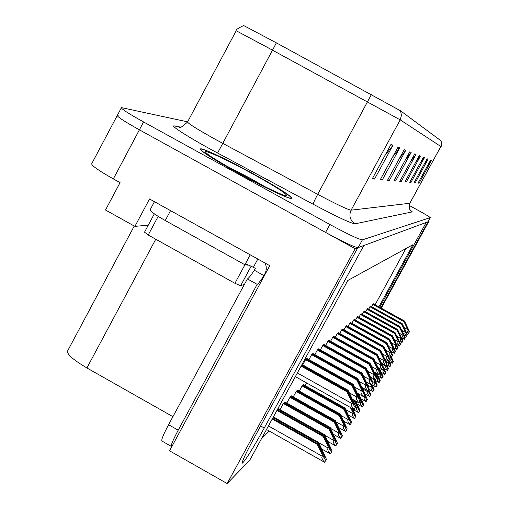 <?xml version="1.0" encoding="UTF-8"?>
<svg xmlns="http://www.w3.org/2000/svg" width="509" height="509" viewBox="0 0 509 509"><rect width="100%" height="100%" fill="white"/><g stroke="black" fill="none" stroke-linecap="round" stroke-linejoin="round"><path stroke-width="0.76" d="M118.12 115.403L117.337 115.352C116.72 116.44 124.069 121.263 139.396 129.833L355.174 248.729L357.789 247.762L254.226 437.689C245.682 453.557 241.718 462.045 242.348 463.158C245.51 460.365 252.82 448.652 264.266 428.018L363.814 245.535L426.186 222.465L379.701 307.296M148.291 225.137L134.904 226.378L149.525 198.974L269.77 265.666L169.554 450.802L227.16 483.55L355.174 248.729M134.904 226.378L105.503 210.013L120.06 182.636L113.335 178.901L139.396 129.833L325.569 232.416C343.753 242.252 354.62 247.323 358.158 247.622L427.929 221.822L430.239 217.617C429.641 216.859 424.716 213.933 415.465 208.836L409.134 205.375M117.172 115.67L91.798 163.574C90.914 165.158 98.091 170.267 113.335 178.901M381.273 308.168L428.769 221.51L428.26 221.23M380.827 307.92L428.037 221.778L428.769 221.51M378.9 306.851L412.958 244.689L347.838 280.446L249.754 460.193L227.16 483.55M172.914 416.674L86.912 367.956C72.755 359.583 66.361 353.831 67.729 350.707L134.249 226.015M261.429 438.803L269.223 431.04M375.114 304.757L405.883 248.577M306.52 382.889L305.056 385.574M303.504 384.702L302.301 385.618L299.324 391.077M297.682 390.155L296.403 391.135L293.26 396.899M291.523 395.926L290.162 396.975L286.834 403.077M284.995 402.046L283.545 403.173L280.02 409.637M364.527 311.177L363.903 311.508L362.313 314.409M367.625 308.619L365.507 311.718M370.59 306.176L368.561 309.141M361.288 313.843L360.633 314.199L358.979 317.228M357.903 316.63L357.216 317.012L355.486 320.174M354.366 319.55L353.634 319.957L351.827 323.26M350.656 322.611L349.887 323.043L347.991 326.504M346.763 325.817L345.948 326.282L343.969 329.908M342.672 329.189L341.819 329.686L339.738 333.49M338.377 332.733L337.467 333.261L335.285 337.257M333.847 336.462L332.886 337.028L330.589 341.24M329.075 340.394L328.057 341.005L325.633 345.439M324.036 344.548L322.954 345.204L320.403 349.88M318.71 348.939L317.559 349.645L314.861 354.588M313.067 353.59L311.839 354.347L308.982 359.583M307.08 358.521L305.769 359.341L302.74 364.896M373.441 303.828L371.494 306.673M238.034 173.079C264.056 187.452 290.524 199.884 291.803 198.465C291.46 196.124 278.843 188.025 253.94 174.167C229.05 160.43 202.576 147.839 200.476 148.882C200.012 150.766 212.533 158.833 238.034 173.079M236.221 30.718C235.425 30.006 237.9 28.281 243.658 25.545L276.393 42.858L400.538 110.809L441.074 140.84C441.577 144.817 441.507 146.707 440.864 146.516L400.208 119.85L401.436 115.365L400.538 110.809M121.282 107.908L117.337 115.352C116.72 116.44 124.069 121.263 139.396 129.833L143.576 121.963L329.87 224.494C348.061 234.344 358.902 239.459 362.395 239.854L430.232 217.623L427.929 221.822M187.611 121.855L121.435 107.615C120.856 108.621 128.236 113.405 143.576 121.963M424.449 157.707L410.941 182.438L409.72 182.324L423.386 157.287L424.449 157.707L423.902 158.528L422.915 158.146M428.107 159.164L415.179 182.833L414.059 182.725L427.14 158.783L428.107 159.164L427.585 159.947L426.695 159.603M431.473 160.5L419.072 183.195L418.042 183.1L430.582 160.15L431.473 160.5L430.97 161.258L430.15 160.939M411.17 152.42L395.582 181.007L393.941 180.86L409.751 151.86L411.17 152.42L410.54 153.368L409.211 152.859M405.775 150.276L389.34 180.428L387.514 180.262L404.197 149.646L405.775 150.276L405.113 151.275L403.624 150.702M399.75 147.877L382.374 179.785L380.331 179.594L397.987 147.177L399.75 147.877L399.05 148.933L397.376 148.291M392.986 145.186L374.554 179.053L372.257 178.844L390.995 144.397L392.986 145.186L392.248 146.306L390.352 145.58M420.434 156.11L406.303 182.006L404.96 181.878L419.276 155.652L420.434 156.11L419.868 156.969L418.786 156.549M416.031 154.361L401.207 181.535L399.724 181.395L414.752 153.852L416.031 154.361L415.433 155.258L414.237 154.793M401.207 181.535L400.01 180.88M410.852 161.003L415.433 155.258M406.303 182.006L405.215 181.414M415.726 162.161L419.868 156.969M374.554 179.053L372.69 178.035M385.008 155.41L392.248 146.306M382.374 179.785L380.719 178.882M392.655 156.969L399.05 148.933M389.34 180.428L387.864 179.626M399.419 158.414L405.113 151.275M395.582 181.007L394.252 180.288M405.45 159.756L410.54 153.368M419.072 183.195L418.239 182.737M427.827 165.19L430.97 161.258M415.179 182.833L414.275 182.337M424.156 164.248L427.585 159.947M410.941 182.438L409.949 181.898M420.135 163.236L423.902 158.528M373.116 303.93L404.299 321.192L408.651 330.322L403.949 321.624L407.416 328.649L406.977 330.786L408.555 333.306L409.522 331.639L404.458 321.001L373.32 303.765M406.316 332.065L408.568 333.293L406.303 332.04M372.76 304.363L403.949 321.624M372.881 304.147L404.108 321.433M407.416 328.649L409.255 332.014L409.522 331.639M409.255 332.014L408.632 333.147M390.988 356.847L392.439 360.207L390.486 356.567M390.079 356.345L393.037 361.918L393.349 361.466L391.396 357.07M391.205 358.629L390.677 360.162L391.376 361.924L392.356 363.178L393.349 361.466M393.037 361.918L392.426 363.038M370.259 306.278L402.091 323.909L406.526 333.23L401.722 324.36L405.266 331.537L404.814 333.719L406.436 336.284L407.429 334.572L402.256 323.711L370.469 306.106M369.884 306.73L401.722 324.36M370.005 306.507L401.887 324.163M405.266 331.537L407.149 334.967L407.429 334.572M407.149 334.967L406.513 336.118M367.275 308.734L399.788 326.746L404.318 336.271L399.406 327.217L403.02 334.547L402.562 336.773L404.222 339.388L405.24 337.632L399.959 326.536L367.498 308.549M366.887 309.198L399.406 327.217M367.014 308.963L399.578 327.007M403.02 334.547L404.948 338.046L405.24 337.632M404.948 338.046L404.299 339.223M364.164 311.292L397.383 329.705L402.008 339.439L396.982 330.195L400.678 337.683L400.208 339.961L401.906 342.633L402.95 340.833L397.561 329.482L364.393 311.101M399.241 341.151L401.919 342.621L399.228 341.125M363.757 311.775L396.982 330.195M363.89 311.533L397.16 329.978M400.678 337.683L402.644 341.259L402.95 340.833M402.644 341.259L401.983 342.468M388.857 360.932L390.028 363.706L388.615 361.225L389.843 359.169L383.811 346.406L346.61 325.735M388.195 360.989L390.619 365.456L390.937 364.985L389.022 360.652M388.742 362.103L388.208 363.661L388.921 365.468L389.926 366.741L390.937 364.985M389.926 366.741L386.865 365.036M390.619 365.456L389.989 366.595M386.255 364.431L387.495 367.352L386.045 364.813M385.873 365.106L388.093 369.146L388.424 368.656L386.426 364.126M386.172 365.723L385.625 367.32L386.356 369.159L387.387 370.457L388.424 368.656M388.093 369.146L387.451 370.31M383.531 368.052L384.855 371.156L383.315 368.452M383.137 368.771L385.459 372.995L385.809 372.48L382.921 366.13M383.493 369.496L382.965 371.43L383.926 373.32L384.74 374.331L385.809 372.48M385.459 372.995L384.804 374.185M378.83 368.058L382.094 375.127L378.435 368.141M380.268 372.582L382.704 377.016L383.073 376.482L379.307 368.325M380.694 373.447L380.159 375.419L381.139 377.347L381.973 378.372L383.073 376.482M382.704 377.016L382.036 378.232M265.024 263.032L266.112 265.997L266.328 269.146L265.666 272.22L263.967 275.604C260.595 280.853 258.324 283.767 257.147 284.34L178.22 430.175C172.92 440.158 170.68 445.598 171.501 446.488L171.985 446.31M257.147 284.34L247.387 278.907L168.574 424.703C163.287 434.686 161.086 440.145 161.97 441.068L171.348 446.399M247.387 278.907C248.602 278.366 250.905 275.471 254.296 270.234L255.346 268.288L251.096 266.245M250.282 254.856L165.266 207.704M154.45 201.704L150.2 209.657C149.722 210.93 154.742 214.55 165.253 220.524L244.886 264.75L250.193 254.92M257.828 259.043L253.418 267.212M248.176 265.183L244.886 264.75M263.967 275.604L254.296 270.234M238.123 173.085C212.889 158.993 200.501 151.008 200.953 149.137C203.021 148.106 229.228 160.564 253.857 174.161C278.506 187.878 290.995 195.889 291.326 198.205C290.06 199.611 263.872 187.306 238.123 173.085M144.588 232.219L148.208 235.018L234.923 283.297L240.636 285.689L244.435 284.359M245.459 263.783L251.147 266.232M360.919 313.964L394.869 332.797L399.597 342.754L394.45 333.312L398.229 340.966L397.752 343.295L399.508 346.005L400.564 344.173L395.054 332.568L361.155 313.767M360.487 314.473L394.45 333.312M360.626 314.218L394.64 333.077M398.229 340.966L400.246 344.618L400.564 344.173M400.246 344.618L399.565 345.853M357.522 316.763L392.242 336.029L397.077 346.222L391.803 336.564L395.671 344.402L395.181 346.782L396.963 349.562L398.07 347.666L392.439 335.787L357.77 316.553M357.064 317.292L391.803 336.564M357.21 317.024L392 336.328M395.671 344.402L397.733 348.131L398.07 347.666M397.733 348.131L397.039 349.39M353.965 319.69L389.493 339.414L394.437 349.848L389.035 339.974L392.986 347.997L392.49 350.427L394.322 353.271L395.455 351.318L389.697 339.159L354.226 319.474M353.481 320.237L389.035 339.974M353.634 319.964L389.239 339.726M392.986 347.997L395.105 351.808L395.455 351.318M395.105 351.808L394.399 353.1M376.552 373.421L379.18 379.281L375.922 373.072M375.419 372.792L379.829 381.216L380.21 380.656L377.048 373.701M377.773 377.57L377.22 379.587L378.232 381.553L379.084 382.603L380.21 380.656M379.829 381.216L379.148 382.456M374.204 379.11L376.157 383.627L373.549 378.747M373.021 378.448L376.819 385.612L377.22 385.027L374.726 379.402M374.713 381.884L374.115 383.627L375.184 385.962L376.056 387.031L377.22 385.027M376.819 385.612L376.126 386.878M371.704 384.982L372.995 388.176L371.099 384.772M370.552 384.467L373.67 390.212L374.09 389.601L371.939 384.651M371.506 386.407L370.896 388.189L371.99 390.575L372.887 391.663L374.09 389.601M373.67 390.212L372.957 391.516M350.237 322.757L386.611 342.958L391.669 353.647L386.127 343.55L390.18 351.764L389.671 354.251L391.548 357.159L392.719 355.148L386.821 342.697L350.51 322.528M349.728 323.33L386.127 343.55M349.887 323.043L386.344 343.289M390.18 351.764L392.35 355.664L392.719 355.148M392.35 355.664L391.625 356.987M346.324 325.976L383.589 346.68L388.761 357.636L383.309 347.023L383.08 347.303L387.228 355.715L386.605 357.248L386.827 358.629L388.717 361.066L385.027 359.227M345.789 326.574L383.08 347.303M345.961 326.269L383.309 347.023M387.228 355.715L389.461 359.71L389.843 359.169M389.461 359.71L388.717 361.066M342.22 329.355L380.408 350.586L385.714 361.829L380.115 350.949L379.879 351.242L384.13 359.869L383.538 361.123L383.595 362.484L385.58 365.526L386.827 363.394L380.643 350.3L342.519 329.1M341.654 329.985L379.879 351.242M341.838 329.667L380.115 350.949M384.13 359.869L386.42 363.96L386.827 363.394M386.42 363.96L385.657 365.347M337.9 332.905L377.067 354.697L382.507 366.238L376.762 355.078L376.507 355.384L380.872 364.24L380.268 365.526L380.325 366.919L382.367 370.03L383.652 367.835L377.315 354.391L338.218 332.644M337.302 333.567L376.507 355.384M337.499 333.236L376.762 355.078M380.872 364.24L383.226 368.427L383.652 367.835M383.226 368.427L382.444 369.852M333.35 336.646L373.549 359.03L379.129 370.876L373.224 359.43L372.963 359.755L377.443 368.84L376.762 370.495L377.016 371.984L378.982 374.777L380.312 372.512L373.81 358.705L333.688 336.373M332.714 337.346L372.963 359.755M332.931 336.996L373.224 359.43M373.549 359.03L373.81 358.705M377.443 368.84L379.86 373.135L380.312 372.512M379.86 373.135L379.059 374.599M368.325 389.608L369.712 392.942L368.045 390.091M367.803 390.454L370.367 395.041L370.806 394.399L368.548 389.207L372.9 391.631M368.147 391.147L367.555 393.311L368.643 395.41L369.566 396.524L370.806 394.399M370.367 395.041L369.629 396.377M364.743 394.373L366.232 397.949L364.45 394.901M364.221 395.328L366.894 400.112L367.358 399.438L364.718 393.432M364.616 396.129L364.011 398.337L365.131 400.494L366.079 401.626L367.358 399.438M366.894 400.112L366.143 401.48M358.151 393.648L362.573 403.217L359.004 396.562M360.423 400.379L363.248 405.438L363.731 404.731L358.788 394.004M360.906 401.359L360.289 403.624L361.435 405.832L362.414 406.99L363.731 404.731M363.248 405.438L362.478 406.837M355.078 400.723L358.68 408.759L354.232 400.252M353.558 399.877L359.411 411.049L359.92 410.299L355.746 401.098M357 406.869L356.37 409.191L357.547 411.45L358.559 412.634L359.92 410.299M359.411 411.049L358.622 412.487M351.891 408.301L354.62 414.6L351.006 407.804M350.294 407.404L355.365 416.96L355.906 416.171L352.597 408.695M352.883 412.672L352.253 414.002L352.323 415.439L354.493 418.583L355.906 416.171M355.365 416.96L354.55 418.43M328.553 340.597L369.839 363.591L375.566 375.776L369.496 364.018L369.216 364.355L373.816 373.701L373.122 375.394L373.383 376.921L375.407 379.784L376.787 377.443L370.113 363.254L328.909 340.305M327.879 341.329L369.216 364.355M328.108 340.96L369.496 364.018M369.839 363.591L370.113 363.254M373.816 373.701L376.31 378.104L376.787 377.443M376.31 378.104L375.483 379.606M323.495 344.758L365.92 368.414L371.799 380.942L365.557 368.86L365.265 369.222L369.992 378.83L369.279 380.573L369.547 382.138L371.64 385.071L373.059 382.647L366.213 368.058L323.87 344.453M322.776 345.535L365.265 369.222M323.024 345.147L365.557 368.86M365.92 368.414L366.213 368.058M369.992 378.83L372.563 383.347L373.059 382.647M372.563 383.347L371.71 384.893M318.138 349.168L361.778 373.511L367.816 386.414L361.39 373.988L361.085 374.369L365.946 384.25L365.214 386.045L365.487 387.654L367.651 390.664L369.127 388.157L362.084 373.135L318.532 348.837M317.374 349.982L361.085 374.369M317.641 349.575L361.39 373.988M361.778 373.511L362.084 373.135M365.946 384.25L368.592 388.901L369.127 388.157M368.592 388.901L367.721 390.486M312.469 353.831L357.388 378.912L363.604 392.204L356.981 379.415L356.65 379.822L361.657 390.002L360.906 391.847L361.193 393.502L363.42 396.594L364.953 393.991L357.712 378.511L312.889 353.488M311.648 354.697L356.65 379.822M311.941 354.27L356.981 379.415M357.388 378.912L357.712 378.511M361.657 390.002L364.393 394.78L364.953 393.991M364.393 394.78L363.496 396.409M306.45 358.788L352.731 384.645L359.125 398.356L352.292 385.179L351.942 385.612L357.108 396.104L356.332 398.006L356.624 399.711L358.934 402.886L360.525 400.182L353.074 384.219L306.895 358.419M305.578 359.698L351.942 385.612M305.89 359.246L352.292 385.179M352.731 384.645L353.074 384.219M357.108 396.104L359.933 401.022L360.525 400.182M359.933 401.022L359.004 402.702M301.71 364.978L347.774 390.74L354.366 404.89L347.31 391.313L346.941 391.771L352.266 402.6L351.464 404.56L351.77 406.316L354.162 409.573L354.875 408.492L355.823 406.767L348.143 390.288L301.99 364.476M301.093 366.117L346.941 391.771M301.366 365.608L347.31 391.313M347.774 390.74L348.143 390.288M352.266 402.6L355.187 407.658L355.823 406.767M355.187 407.658L354.232 409.389M302.957 385.008L344.631 408.364L350.383 420.752L344.218 408.905L343.887 409.344L348.538 418.799L347.838 420.51L348.111 422.037L350.205 424.856L351.662 422.362L344.962 407.932L303.364 384.626M302.13 385.937L343.887 409.344M302.441 385.491L344.218 408.905M344.631 408.364L344.962 407.932M348.538 418.799L351.095 423.195L351.662 422.362M351.095 423.195L350.262 424.71M297.103 390.479L339.955 414.517L345.859 427.261L339.516 415.089L339.166 415.548L343.95 425.276L343.231 427.032L343.511 428.603L345.668 431.492L347.183 428.909L340.298 414.059L297.542 390.079M296.232 391.459L339.166 415.548M296.562 390.988L339.516 415.089M339.955 414.517L340.298 414.059M343.95 425.276L346.584 429.787L347.183 428.909M346.584 429.787L345.726 431.346M290.919 396.276L334.998 421.019L341.075 434.152L334.54 421.63L334.165 422.114L339.089 432.128L338.351 433.942L338.638 435.551L340.865 438.516L342.442 435.831L335.367 420.542L291.377 395.843M289.984 397.306L334.165 422.114M290.34 396.81L334.54 421.63M334.998 421.019L335.367 420.542M339.089 432.128L341.806 436.767L342.442 435.831M341.806 436.767L340.928 438.37M284.359 402.415L329.749 427.923L335.997 441.462L329.259 428.565L328.865 429.081L333.936 439.401L333.172 441.265L333.471 442.919L335.781 445.96L337.416 443.174L330.137 427.407L284.843 401.957M283.367 403.51L328.865 429.081M283.748 402.982L329.259 428.565M329.749 427.923L330.137 427.407M333.936 439.401L336.742 444.166L337.416 443.174M336.742 444.166L335.832 445.814M277.647 409.077L324.169 435.252L330.602 449.218L323.648 435.933L323.234 436.48L328.458 447.125L327.675 449.046L328.197 451.197L330.373 453.869L332.084 450.974L324.583 434.705L277.971 408.485M276.915 410.419L323.234 436.48M277.246 409.821L323.648 435.933M324.169 435.252L324.583 434.705M328.458 447.125L331.359 452.024L332.084 450.974M331.359 452.024L330.424 453.723M273.015 417.577L318.233 443.046L324.863 457.476L317.68 443.772L317.234 444.357L322.63 455.345L321.822 457.324L322.369 459.544L324.621 462.287L326.403 459.271L318.679 442.467L273.358 416.941M272.232 419.009L317.234 444.357M272.582 418.366L317.68 443.772M318.233 443.046L318.679 442.467M322.63 455.345L325.633 460.39L326.403 459.271M325.633 460.39L324.672 462.147M260.621 425.963L264.266 428.018M86.912 367.956L155.767 239.23M410.706 210.471L412.309 211.884L355.066 223.814C350.033 220.352 348.703 215.81 351.083 210.172L400.208 119.85L266.175 46.733L236.201 30.75L187.605 121.861C187.331 123.089 196.9 129.095 216.312 139.886L317.692 194.33C336.653 204.389 347.781 209.676 351.083 210.172L409.84 203.263M276.393 42.858L217.604 153.031C189.863 138.219 168.053 124.349 174.822 126.003L180.46 127.104M441.055 140.821L441.621 143.684L440.845 146.503L409.796 203.301C408.288 206.845 409.128 209.708 412.309 211.884M355.066 223.814C351.013 223.406 337.06 216.891 313.213 204.268C313.264 203.155 314.759 199.84 317.692 194.33L371.385 94.559M313.213 204.268L217.604 153.031M329.87 224.494L325.569 232.416M362.395 239.854L358.158 247.622M174.822 126.003L179.601 127.205C179.588 128.484 182.209 126.786 187.477 122.109M407.073 327.452L407.505 327.688M404.165 327.58L407.111 329.208M390.842 357.299L391.351 357.579M389.436 361.53L392.363 363.159M389.512 358.406L390.899 359.176M404.916 330.296L405.368 330.545M406.436 336.284L404.057 334.967L406.436 336.271M401.862 330.392L404.948 332.103M402.664 333.261L403.134 333.522M401.69 337.97L404.222 339.369L401.703 337.995M399.457 333.325L402.702 335.126M400.309 336.36L400.799 336.634M396.944 336.392L400.348 338.281M386.846 365.004L389.932 366.715M385.898 361.25L388.431 362.662M384.142 368.618L387.394 370.431M382.081 364.189L385.86 366.295M381.305 372.384L384.747 374.3M382.571 369.75L383.169 370.088M380.293 371.92L380.891 372.251M378.333 376.316L381.979 378.346M379.676 373.657L380.369 374.045M193.751 406.099L209.873 376.31M265.017 273.657L265.545 273.479M165.253 220.524L170.502 210.72M178.22 430.175L168.574 424.703M224.526 164.967L250.129 178.233L265.386 186.962M238.912 173.136C214.397 159.4 203.39 152.166 205.891 151.447C213.335 153.514 229.088 161.067 253.158 174.11C276.495 187.134 287.693 194.406 286.752 195.933C283.793 196.143 261.219 185.429 238.912 173.136M240.636 285.689L251.134 266.264M234.923 283.297L244.975 264.686M148.208 235.018L158.172 216.37M397.853 339.592L398.362 339.878M396.645 344.415L399.495 345.999M394.31 339.586L397.898 341.577M395.277 342.977L395.817 343.27M393.947 347.857L396.969 349.543L393.96 347.895M391.555 342.926L395.328 345.019M392.585 346.514L393.152 346.826M391.109 351.458L394.329 353.246M388.66 346.419L392.636 348.633M377.354 375.986L377.983 376.336M375.228 380.414L379.09 382.571M376.628 377.729L377.436 378.181M374.28 380.242L374.942 380.605M371.964 384.709L376.068 386.993M372.582 381.515L374.369 382.514M367.88 385.218L371.156 387.05M389.767 350.224L390.352 350.555M388.132 355.231L391.555 357.133M385.625 350.084L389.818 352.413M386.802 354.118L387.419 354.461M385.008 359.189L388.647 361.212M382.431 353.92L386.865 356.383M383.691 358.202L384.34 358.565M381.712 363.337L385.587 365.494M379.065 357.948L383.754 360.557M380.414 362.503L381.101 362.885M378.238 367.695L382.374 369.998M375.521 362.179L380.49 364.94M376.965 367.027L377.691 367.428M374.554 372.27L378.989 374.745M371.78 366.626L377.042 369.566M362.872 389.061L367.784 391.803M363.553 396.416L364.247 396.797M360.417 399.425L361.212 399.87M359.742 401.614L360.525 402.053M356.491 404.846L357.331 405.317M355.67 407.047L356.612 407.575M352.355 410.553L353.246 411.049M345.808 409.656L352.483 413.397M373.326 371.799L374.09 372.225M370.66 377.093L375.419 379.746M367.822 371.322L373.415 374.439M369.483 376.838L370.291 377.29M366.537 382.176L371.646 385.033M363.63 376.266L369.579 379.587M365.417 382.17L366.276 382.647M362.16 387.546L367.657 390.619M359.182 381.495L365.519 385.033M361.11 387.813L362.014 388.316M354.455 387.031L361.218 390.81M356.535 393.801L357.496 394.341M349.422 392.891L356.65 396.937M351.668 400.169L352.692 400.742M297.351 372.97L351.795 403.452M347.997 416.578L348.932 417.106M341.043 415.567L348.131 419.543M343.378 422.947L344.37 423.501M335.991 421.808L343.524 426.039M338.498 429.685L339.548 430.277M330.627 428.413L338.657 432.924M333.319 436.83L334.432 437.454M324.927 435.399L333.484 440.215M327.815 444.414L328.999 445.076M318.844 442.811L328 447.965M321.955 452.482L323.215 453.188M268.453 425.931L322.152 456.21M440.864 146.516L409.828 203.288C409.421 208.633 409.751 211.07 410.827 210.592L410.439 210.332M200.279 149.252L200.476 148.882M389.455 361.562L392.356 363.178M384.161 368.656L387.387 370.457M381.33 372.429L384.74 374.331M378.359 376.361L381.973 378.372M244.918 264.725L250.224 254.894M207.348 154.017L206.775 153.298C205.941 153.756 216.675 160.373 238.969 173.155C261.403 185.804 285.734 196.436 283.882 195.163M144.492 232.25L154.322 213.844M396.657 344.447L399.489 346.018M391.128 351.496L394.322 353.271M375.254 380.465L379.084 382.603M371.99 384.759L376.056 387.031M368.573 389.251L372.887 391.663M388.151 355.269L391.548 357.159M381.731 363.381L385.58 365.526M378.263 367.746L382.367 370.03M374.586 372.327L378.982 374.777M364.978 393.96L369.566 396.524M361.193 398.891L366.079 401.626M357.21 404.076L362.414 406.99M353.004 409.522L358.559 412.634M348.557 415.255L354.493 418.583M370.692 377.15L375.407 379.784M366.569 382.24L371.64 385.071M362.198 387.623L367.651 390.664M357.547 393.311L363.42 396.594M352.597 399.336L358.934 402.886M295.354 376.628L354.162 409.573M343.855 421.299L350.205 424.856M338.873 427.675L345.668 431.492M333.58 434.419L340.865 438.516M327.949 441.551L335.775 445.96M321.942 449.123L330.366 453.869M266.506 429.501L324.615 462.287"/></g></svg>
